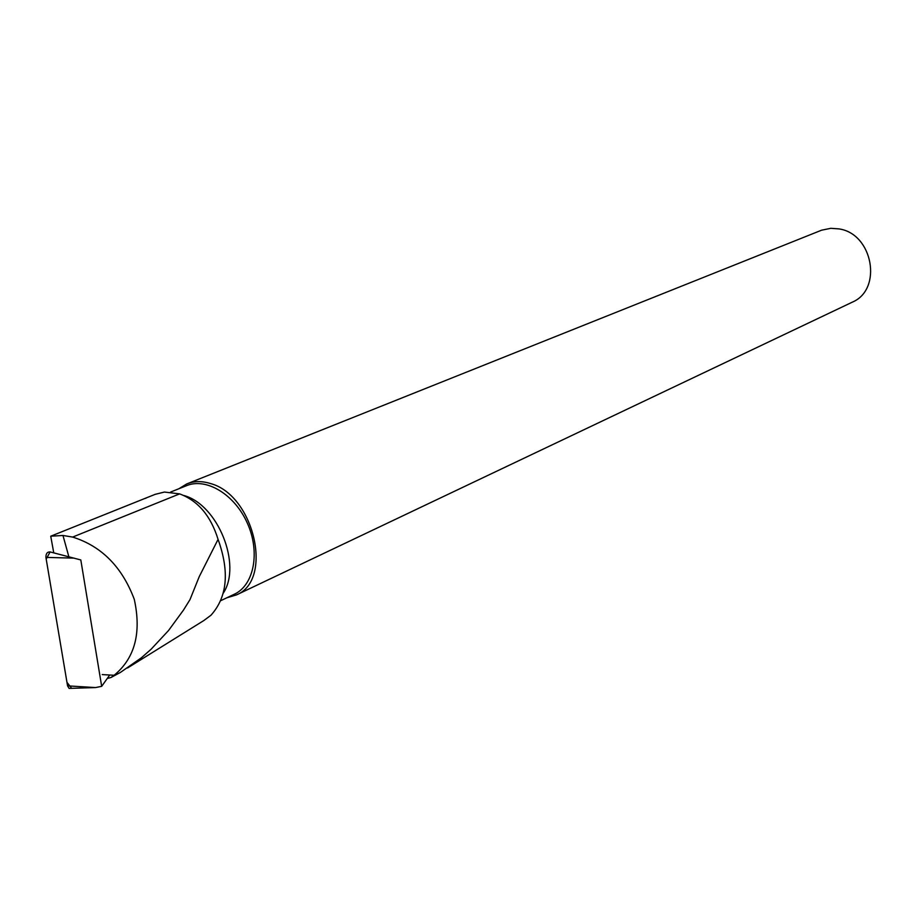<?xml version="1.0" encoding="UTF-8"?>
<svg xmlns="http://www.w3.org/2000/svg" width="917" height="917" viewBox="0 0 917 917"><rect width="100%" height="100%" fill="white"/><g stroke="black" fill="none" stroke-linecap="round" stroke-linejoin="round"><path stroke-width="1.38" d="M50.114 551.931L46.194 559.061L66.975 682.34L71.675 688.323L69.107 688.403L67.56 685.859L45.919 557.398C45.873 553.604 47.271 551.782 50.114 551.931L80.811 559.943L101.672 686.34L109.708 675.015M101.672 686.34L95.517 687.567L69.107 688.403M107.266 678.454L110.911 677.548L120.391 672.436L141.367 657.798L151.018 649.316L168.51 630.552L183.469 610.114L189.991 599.615L199.207 576.713L218.074 539.379C229.686 571.681 227.336 596.956 211.002 615.204L203.792 620.568L127.543 667.977M170.654 492.039L186.151 485.827C205.935 477.172 234.511 494.217 247.292 523.045C260.336 551.759 254.204 584.714 234.729 594.044L233.812 594.48M183.904 495.512C217.868 504.625 242.111 564.872 223.278 593.139M56.59 553.604L53.759 552.859L50.733 536.204L62.975 535.471L68.867 556.779M146.915 497.644L155.214 494.332L164.452 492.051L179.617 493.885C197.969 500.693 210.784 515.858 218.074 539.379M851.606 302.495L852.386 302.129C882.842 289.325 872.927 233.72 839.032 228.906L830.802 228.31L821.563 230.201L187.641 483.591M178.918 488.727L186.644 483.993C193.842 481.024 201.683 480.852 210.165 483.454C254.078 494.63 273.77 579.957 236.437 594.915L226.763 597.815M50.733 536.204L146.949 497.633M146.754 497.713L145.425 498.412M62.975 535.471L72.638 537.075C101.558 546.165 122.099 566.924 134.283 599.34C141.596 632.902 134.879 658.223 114.132 675.267L110.911 677.548M102.223 674.591L114.132 675.267M74.059 558.121L45.919 557.398M67.56 685.859L95.517 687.567M72.638 537.075L179.617 493.885M234.729 594.044L220.733 600.681M236.437 594.915L852.386 302.129"/></g></svg>

